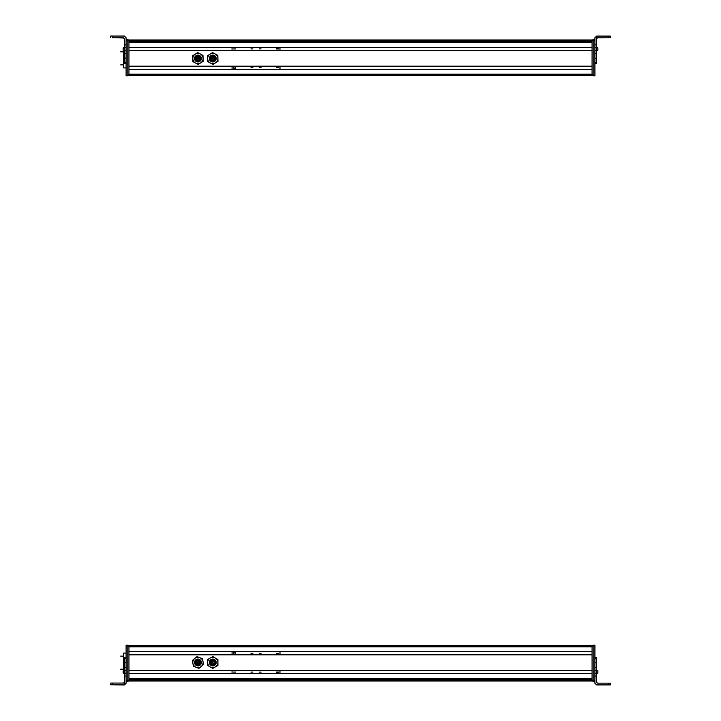 <?xml version="1.0" encoding="UTF-8"?>
<svg xmlns="http://www.w3.org/2000/svg" width="721" height="721" viewBox="0 0 721 721"><rect width="100%" height="100%" fill="white"/><g stroke="black" fill="none" stroke-linecap="round" stroke-linejoin="round"><path stroke-width="1.08" d="M128.951 645.665L592.049 645.665L592.049 678.885L128.951 678.876L592.049 678.885M592.049 646.8L128.951 646.8L128.951 651.568L592.049 651.568M128.951 651.739L592.049 651.739L128.951 651.739M128.951 654.641L592.049 654.641L128.951 654.641M592.049 654.812L128.951 654.812L128.951 670.35L592.049 670.35M128.951 670.521L592.049 670.521M128.951 673.432L592.049 673.432M592.049 673.603L128.951 673.603L128.951 678.713L592.049 678.713M592.049 679.272L592.049 681.021L128.951 681.021L592.049 681.021M201.258 663.392A3.425 3.425 0 0 0 198.861 659.183A3.425 3.425 0 0 0 194.661 661.581A3.425 3.425 0 0 0 197.058 665.789A3.425 3.425 0 0 0 201.33 661.923A3.425 3.425 0 0 0 197.401 659.111M198.906 659.616L200.871 663.284C197.896 666.51 195.959 665.979 195.04 661.689C195.959 665.979 197.896 666.51 200.871 663.284A3.019 3.019 0 0 0 198.753 659.571A3.019 3.019 0 0 0 195.04 661.689M200.24 663.113C197.915 665.636 196.391 665.222 195.67 661.86C198.005 659.336 199.528 659.751 200.24 663.113M197.869 661.184L197.32 661.031M196.4 663.032L196.95 663.176M198.473 663.599L199.023 663.753M199.618 662.752L199.068 662.599M198.699 661.409L199.248 661.563M196.391 661.869L196.941 662.022M197.302 663.789L197.86 663.933M197.68 662.41L198.23 662.563L197.68 662.41M192.895 663.329L193.381 666.249L196.148 667.295A5.137 5.137 0 0 1 194.697 658.525L196.986 656.642L199.762 657.678L202.538 658.724L203.025 661.644L203.502 664.573L201.213 666.456L198.924 668.331L196.148 667.295A5.137 5.137 0 0 0 203.025 661.644A5.137 5.137 0 0 0 194.697 658.525L192.408 660.4L192.895 663.329M194.661 661.581A3.425 3.425 0 0 0 198.518 665.862M213.416 665.853A3.425 3.425 0 0 0 216.147 661.86A3.425 3.425 0 0 0 212.163 659.12A3.425 3.425 0 0 0 209.423 663.113A3.425 3.425 0 0 0 216.21 662.491A3.425 3.425 0 0 0 212.785 659.066M215.786 662.094L213.335 665.456C209.135 664.194 208.766 662.211 212.235 659.517C208.766 662.211 209.135 664.194 213.335 665.456A3.019 3.019 0 0 0 215.759 661.932A3.019 3.019 0 0 0 212.235 659.517M213.218 664.816C209.928 663.825 209.64 662.275 212.353 660.157C215.642 661.148 215.93 662.707 213.218 664.816M213.822 661.283L213.921 661.842M211.614 661.319L211.722 661.878L211.614 661.319M212.01 663.437L212.118 663.996M213.272 664.095L213.164 663.536L213.272 664.095M214.074 662.68L214.182 663.239M212.659 660.815L212.767 661.373M211.334 662.464L211.433 663.032M212.731 662.202L212.839 662.77M217.922 662.491L217.922 659.526L215.354 658.039A5.137 5.137 0 0 1 215.354 666.934L212.785 668.412L207.657 665.447L207.657 659.526L212.785 656.561L215.354 658.039A5.137 5.137 0 0 0 207.657 662.491A5.137 5.137 0 0 0 215.354 666.934L217.922 665.447L217.922 662.491M212.163 659.12A3.425 3.425 0 0 0 212.785 665.907M124.382 676.046L126.094 676.046L126.094 683.238L124.382 684.95L110.701 684.779L124.382 684.77L124.382 673.162L126.094 673.162L126.094 645.205L127.806 645.205L127.806 681.426L126.094 681.426L127.806 681.426M126.094 658.129L124.382 658.129L124.382 657.354L124.382 673.162M126.094 676.046L126.094 673.162M124.382 682.201L123.534 683.057L110.701 683.066L110.701 684.779M126.094 683.057L124.382 684.95M123.534 670.224L123.129 672.954M123.129 671.053L124.382 669.809M123.129 671.413L123.129 672.909M123.129 672.486L123.129 671.999M123.129 670.918L123.129 672.99M126.094 653.1L123.534 653.1L123.534 670.341M123.534 657.922L124.382 657.922M123.534 667.466L124.382 667.466M127.806 681.138L128.951 681.138L127.806 681.138L128.951 681.138L128.951 645.547L127.806 645.547M137.504 679.362L137.504 678.885M276.458 672.044A0.937 0.937 0 0 0 277.396 672.99A0.937 0.937 0 0 0 278.342 672.053L276.458 672.044M279.955 673.432L279.964 670.521M232.054 670.521L232.054 673.432M259.163 672.116L261.047 672.125L259.163 672.116M250.962 672.107L252.846 672.107L250.962 672.107M233.694 672.071L235.578 672.08L233.694 672.071M235.578 653.163A0.937 0.937 0 0 1 234.631 654.1A0.937 0.937 0 0 1 233.694 653.163A0.937 0.937 0 0 1 234.631 652.217A0.937 0.937 0 0 1 235.578 653.163M232.072 654.641L232.072 651.739M279.982 651.739L279.982 654.641M252.864 653.262L250.98 653.262L252.864 653.262M261.065 653.262L259.181 653.262L261.065 653.262M278.342 653.262L276.458 653.262L278.342 653.262M594.906 645.187L593.194 645.187L594.906 645.187L594.906 683.211L596.618 684.914L610.299 684.896L600.611 684.887M593.194 645.187L593.194 681.345L594.906 681.345L593.194 681.345M610.299 684.878L608.587 684.878L610.299 684.878L610.299 683.148L597.466 683.138L596.618 682.282L596.618 670.359L594.906 670.359M594.906 667.475L596.618 667.475L596.618 657.426L594.906 657.426M594.906 662.608L594.906 658.21L596.618 658.21L596.618 657.426M596.618 667.475L596.618 670.359M596.618 676.019L594.906 676.019M608.587 683.138L608.587 684.851L596.618 684.851L594.906 683.138M596.618 662.806L594.906 662.806M608.587 684.887L600.611 684.878M596.618 669.773L597.871 670.836L596.618 669.728M597.871 672.846L597.871 671.485M597.871 671.945L597.871 672.891M593.194 680.57L592.049 680.57L592.049 645.547L593.194 645.547M592.049 680.57L592.049 681.138L593.194 681.138M128.951 39.979L592.049 39.979L592.049 41.728M592.049 42.115L128.951 42.115L592.049 42.124L592.049 75.335L128.951 75.335M592.049 42.287L128.951 42.287L128.951 47.397L592.049 47.397M128.951 47.568L592.049 47.568M128.951 50.479L592.049 50.479L128.951 50.479M592.049 50.65L128.951 50.65L128.951 66.188L592.049 66.188M128.951 66.359L592.049 66.359M128.951 69.261L592.049 69.261M592.049 69.432L128.951 69.432L128.951 74.2L592.049 74.2M209.694 57.049A3.425 3.425 0 0 0 211.316 61.6A3.425 3.425 0 0 0 215.876 59.978A3.425 3.425 0 0 0 214.254 55.418A3.425 3.425 0 0 0 209.694 57.049A3.425 3.425 0 0 1 215.696 56.707M211.343 61.168L210.054 57.22C213.551 54.562 215.372 55.427 215.516 59.807C215.372 55.427 213.551 54.562 210.054 57.22A3.019 3.019 0 0 0 211.487 61.24A3.019 3.019 0 0 0 215.516 59.807M210.649 57.5C213.38 55.418 214.804 56.094 214.921 59.528C212.19 61.609 210.766 60.934 210.649 57.5M213.155 60.059L212.641 59.816M214.416 58.248L213.903 58.004L214.416 58.248M212.47 57.329L211.956 57.085L212.47 57.329M211.199 57.959L211.713 58.203M211.352 59.203L211.866 59.446M214.218 59.392L213.704 59.149L214.218 59.392M213.137 57.103L213.659 57.347M213.046 58.635L212.533 58.392L213.046 58.635M210.072 54.156L207.558 55.715L207.657 58.68A5.137 5.137 0 0 1 215.209 53.985L217.823 55.382L218.012 61.312L212.974 64.439L207.756 61.646L207.657 58.68A5.137 5.137 0 0 0 215.498 62.871A5.137 5.137 0 0 0 215.209 53.985L212.596 52.588L210.072 54.156M209.883 60.321A3.425 3.425 0 0 0 215.876 59.978M124.382 44.882L124.382 50.533L126.094 50.533L126.094 44.882L124.382 44.882L124.382 38.619L123.534 37.762L112.413 37.762L112.413 36.05L124.382 36.05L126.094 37.762L126.094 40.214L126.094 39.637L127.806 39.637L126.094 39.574L127.806 39.574M124.382 63.493L124.382 62.7L126.094 62.7L126.094 53.426L124.382 53.426L124.382 63.493L126.094 63.493M124.382 53.426L124.382 50.533M126.094 53.426L126.094 50.533M124.382 38.799L123.534 37.943L112.413 37.762M124.382 58.095L126.094 58.095M112.413 36.05L110.701 36.059L110.701 37.771M120.389 37.843L112.413 37.843L120.389 37.843M123.129 48.208L123.129 50.091M124.382 46.982L123.129 48.514M126.094 75.795L127.806 75.795L126.094 75.795L126.094 58.293M124.382 47.649L126.094 47.649L126.094 40.214L127.806 40.214L127.806 39.637M127.806 74.885L128.951 74.885L128.951 75.453L127.806 75.453L128.951 75.453L127.806 75.453L127.806 40.214M127.806 75.795L127.806 75.227L126.094 75.227M123.534 50.776L123.534 67.9L126.094 67.9M123.534 63.16L124.382 63.16M124.382 53.615L123.534 53.615M128.951 74.885L128.951 39.862L127.806 39.862M276.458 48.956A0.937 0.937 0 0 1 277.396 48.01A0.937 0.937 0 0 1 278.342 48.947L276.458 48.956M232.054 50.479L232.054 47.568M279.955 47.568L279.964 50.479M261.047 48.875L259.163 48.884L261.047 48.875M252.846 48.893L250.962 48.893L252.846 48.893M235.578 48.92L233.694 48.929L235.578 48.92M235.578 67.837A0.937 0.937 0 0 0 234.631 66.9A0.937 0.937 0 0 0 233.694 67.837A0.937 0.937 0 0 0 234.631 68.783A0.937 0.937 0 0 0 235.578 67.837M279.982 69.261L279.982 66.359M232.072 66.359L232.072 69.261M250.98 67.738L252.864 67.738L250.98 67.738M259.181 67.738L261.065 67.738L259.181 67.738M276.458 67.738L278.342 67.738L276.458 67.738M200.096 59.528C199.978 56.094 198.554 55.418 195.824 57.5C195.932 60.934 197.365 61.609 200.096 59.528A2.37 2.37 0 0 0 198.969 56.373A2.37 2.37 0 0 0 195.824 57.5M198.347 60.843L199.032 60.627M198.311 57.103L198.825 57.347M199.384 59.392L198.87 59.149M196.527 59.203L197.04 59.446M196.373 57.959L196.887 58.203M197.644 57.329L197.13 57.085L197.644 57.329M199.591 58.248L199.077 58.004L199.591 58.248M197.815 59.816L198.329 60.059L197.815 59.816M199.104 55.715A3.019 3.019 0 0 0 195.229 57.22C195.373 61.6 197.194 62.466 200.69 59.807C200.537 55.427 198.717 54.562 195.229 57.22A3.019 3.019 0 0 0 195.481 60.249M197.698 58.392L198.212 58.635L197.698 58.392M195.517 60.294A3.019 3.019 0 0 0 196.635 61.231M196.806 61.312A3.019 3.019 0 0 0 200.429 56.77M200.411 56.743A3.019 3.019 0 0 0 199.284 55.796M199.573 61.528A3.425 3.425 0 0 0 200.862 56.707A3.425 3.425 0 0 0 194.868 57.04C195.031 62.015 197.094 62.988 201.051 59.978C200.88 55.012 198.816 54.039 194.868 57.049A3.425 3.425 0 0 0 199.546 61.546M202.989 55.382L203.187 61.312L198.149 64.439L192.922 61.646L192.732 55.715L195.247 54.156A5.137 5.137 0 0 1 200.375 53.985L202.989 55.382M197.761 52.588L195.247 54.156A5.137 5.137 0 0 0 195.535 63.042A5.137 5.137 0 0 0 203.088 58.347A5.137 5.137 0 0 0 200.375 53.985L197.761 52.588M593.194 40.223L594.906 40.223L594.906 75.813L593.194 75.813L593.194 39.655L594.906 39.655M596.618 38.646L597.466 37.789L610.299 37.816L610.299 36.086L596.618 36.086L596.618 47.685L594.906 47.685M594.906 58.698L594.906 62.727L596.618 62.727L596.618 63.52L596.618 47.685M596.618 63.556L594.906 63.574M596.618 62.79L596.618 63.574L596.618 62.79M596.618 36.086L594.906 37.789L594.906 44.81L596.618 44.81M596.618 38.718L597.466 37.862L608.587 37.834M610.299 37.816L608.587 37.825L608.587 36.086M597.871 49.902L596.618 51.272M597.871 50.091L597.871 48.001L596.618 46.937M597.871 48.208L597.871 48.848M597.871 49.677L597.871 48.884M597.871 49.055L597.871 49.515M597.871 50.001L597.871 48.109M596.618 46.892L597.871 48.064M592.049 74.885L592.049 40.43L593.194 40.43L593.194 74.885L592.049 74.885L592.049 75.453L593.194 75.453M593.194 39.862L592.049 39.862L592.049 40.43M137.504 679.272L583.496 679.272L137.504 679.272M128.951 679.398L592.049 679.398M128.951 680.804L592.049 680.804M112.413 684.77L112.413 683.057M124.382 670.278L126.094 670.278M124.382 667.349L126.094 667.349M124.382 662.266L126.094 662.266M124.382 657.354L126.094 657.354M126.094 680.858L127.806 680.858M126.094 645.836L127.806 645.836M126.094 645.268L127.806 645.268M127.806 680.57L128.951 680.57M127.806 646.115L128.951 646.115M594.906 645.764L593.194 645.764M594.906 680.777L593.194 680.777M596.618 673.243L594.906 673.243M593.194 646.115L592.049 646.115M128.951 40.196L592.049 40.196M128.951 41.602L592.049 41.602M137.504 41.728L583.496 41.728L137.504 41.728M127.806 40.43L128.951 40.43M594.906 75.236L593.194 75.236M596.618 50.569L594.906 50.569M596.618 53.507L594.906 53.507M596.618 58.581L594.906 58.581M124.382 657.309L126.094 657.309M124.382 674.144L123.129 673.072M126.094 645.205L127.806 645.205M120.677 656.119L123.534 656.119M120.677 669.178L123.534 669.178M596.618 657.39L594.906 657.39M596.618 674.108L597.871 673.044M124.382 63.529L126.094 63.529M124.382 51.317L123.129 50.254M124.382 46.856L123.129 47.928M120.677 64.881L123.534 64.881M120.677 51.822L123.534 51.822M596.618 63.61L594.906 63.61"/></g></svg>

